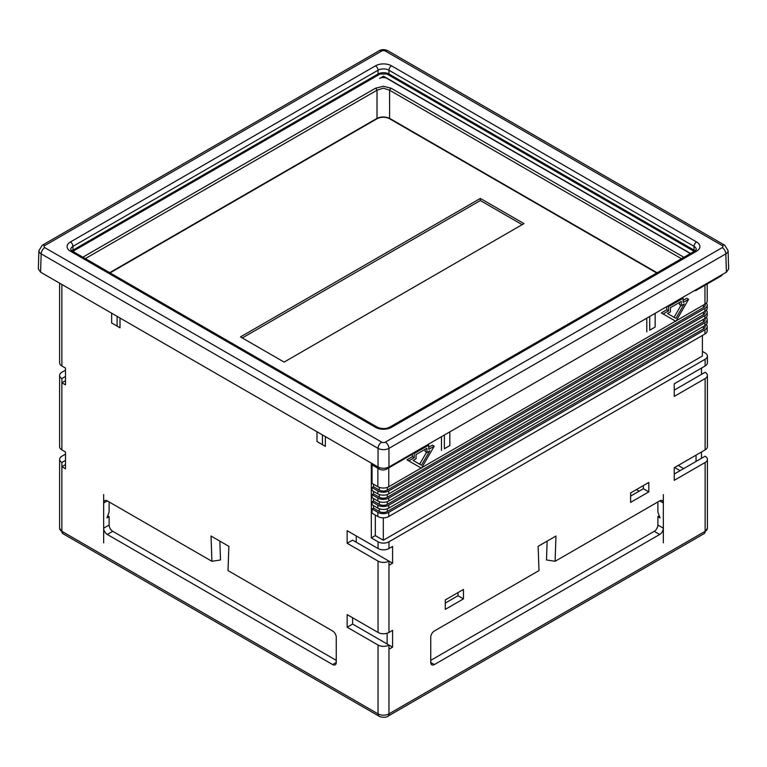 <?xml version="1.0" encoding="UTF-8"?>
<svg xmlns="http://www.w3.org/2000/svg" width="767" height="767" viewBox="0 0 767 767"><rect width="100%" height="100%" fill="white"/><g stroke="black" fill="none" stroke-linecap="round" stroke-linejoin="round"><path stroke-width="1.15" d="M659.265 515.827L657.885 516.632L657.885 525.021L663.34 528.166L663.34 494.6M657.885 501.944L657.885 511.148A5.139 2.972 -120 0 0 658.374 513.526L660.071 517.888L657.885 516.632M678.239 465.435L683.694 468.579M674.605 467.534L680.051 470.679M107.735 515.827L109.115 516.632L106.929 517.888L108.626 513.526A5.139 2.972 120 0 0 109.115 511.148L109.115 501.944M109.115 516.632L109.115 525.021A5.139 2.972 -120 0 0 112.749 531.32L336.253 660.358M636.447 489.567L639.17 491.139M103.66 542.854L103.66 528.166A5.139 2.972 -120 0 0 107.294 534.465L332.619 664.558A5.139 2.972 -120 0 0 335.189 664.807A5.139 2.972 -120 0 0 336.253 662.458L336.253 637.281A5.139 2.972 60 0 0 332.619 630.982L228.01 570.59L228.873 546.325L211.04 536.028L211.903 561.291L220.503 559.958L219.861 541.118M109.115 525.021L103.66 528.166L103.66 494.6M430.747 660.358L654.251 531.32A5.139 2.972 120 0 0 657.885 525.021M663.34 542.854L663.34 528.166A5.139 2.972 120 0 1 659.706 534.465L434.381 664.558A5.139 2.972 120 0 1 431.811 664.807A5.139 2.972 120 0 1 430.747 662.458L430.747 637.281A5.139 2.972 -60 0 1 434.381 630.982L538.99 570.59L538.127 546.325L555.96 536.028L555.097 561.291L546.497 559.958L547.139 541.118M387.891 716.215L704.068 533.669A5.139 2.972 -120 0 0 705.132 531.32L388.955 713.866A7.708 4.449 180 0 1 378.045 713.866A5.139 2.972 -60 0 0 379.109 716.215C381.17 717.586 386.712 717.653 387.891 716.215A5.139 2.972 -120 0 0 388.955 713.866L388.955 649.237L392.589 647.137L392.589 630.349L388.955 632.449A7.708 4.449 180 0 1 378.045 632.449L347.154 614.616L347.154 627.205L352.609 624.06L352.609 617.761M388.955 632.449L388.955 565.308L392.589 563.208L392.589 546.42L388.955 548.52A7.708 4.449 180 0 1 378.045 548.52L347.154 530.687L347.154 543.276L352.609 540.131L388.955 561.108A7.708 4.449 0 0 1 378.045 561.108L347.154 543.276M356.243 542.231L356.243 535.932M388.955 565.308L388.955 561.108L392.589 563.208M371.324 463.124L371.324 537.926L375.322 535.615L383.318 540.236L702.409 356.013L702.409 335.447M375.322 515.05L375.322 535.615M120.016 318.027L120.016 327.787L117.111 326.109L117.111 316.349M114.561 324.642L120.016 327.787M111.656 313.204L111.656 322.965L117.111 326.109M325.352 436.576L325.352 446.336L322.447 444.659L322.447 434.899M316.992 431.754L316.992 441.514L322.447 444.659M319.897 443.192L325.352 446.336M463.45 598.883L463.45 589.439L445.282 599.928L445.282 609.372L463.45 598.883L458.004 595.729L458.004 592.584M445.282 603.073L458.004 595.729M347.154 627.205L378.045 645.037L378.045 713.866L61.868 531.32A7.708 4.449 180 0 1 59.605 528.166L62.932 533.669A5.139 2.972 -60 0 1 61.868 531.32L61.868 466.691L65.502 468.79L65.502 452.003L61.868 449.903A7.708 4.449 180 0 1 59.605 446.758L59.605 375.418A7.708 4.449 0 0 0 61.868 378.562L65.502 376.463M65.502 454.102L61.868 456.202A7.708 4.449 0 0 0 59.605 459.347A7.708 4.449 0 0 0 61.868 462.491L61.868 466.691L65.502 464.591M61.868 462.491L65.502 460.401M107.294 500.889L103.66 502.989A5.139 2.972 60 0 1 104.724 500.64A5.139 2.972 60 0 1 107.294 500.889L211.903 561.291M704.068 533.669L707.395 528.166A7.708 4.449 180 0 1 705.132 531.32L705.132 462.491A7.708 4.449 0 0 0 707.395 459.347A7.708 4.449 0 0 0 705.132 456.202L674.241 474.035M705.132 462.491L674.241 480.334L674.241 467.736L705.132 449.903L705.132 378.562A7.708 4.449 0 0 0 707.395 375.418A7.708 4.449 0 0 0 705.132 372.273L674.241 390.106M701.498 374.373L701.498 368.074M707.395 356.118L707.395 362.829A7.708 4.449 180 0 1 705.132 365.974L705.132 359.263A7.708 4.449 0 0 0 707.395 356.118A7.708 4.449 0 0 0 705.132 352.964L702.409 351.391M705.132 365.974L674.241 383.807L674.241 396.395L705.132 378.562M707.395 375.418L707.395 446.758A7.708 4.449 180 0 1 705.132 449.903M701.498 458.302L701.498 452.003M696.043 455.147L696.043 461.446M659.706 500.889A5.139 2.972 -60 0 1 662.276 500.64A5.139 2.972 -60 0 1 663.34 502.989L659.706 500.889L555.097 561.291M61.868 449.903L61.868 382.762L65.502 384.861L65.502 368.074L61.868 365.974A7.708 4.449 180 0 1 59.605 362.829L59.605 283.157M65.502 380.662L61.868 382.762L61.868 378.562M378.045 548.52L378.045 541.809L371.324 537.926M378.045 645.037A7.708 4.449 0 0 0 388.955 645.037L352.609 624.06M388.955 649.237L388.955 645.037L392.589 647.137M387.134 633.226L387.134 643.992M630.627 496.067L643.35 488.723L643.35 485.578M648.805 491.868L648.805 482.424L630.627 492.922L630.627 502.366L648.805 491.868L643.35 488.723M59.605 375.418A7.708 4.449 0 0 1 61.868 372.273L65.502 370.173M705.132 359.263L388.955 541.809A7.708 4.449 0 0 1 378.045 541.809M383.318 540.236L383.318 517.83M690.54 253.474L383.5 76.211L383.5 77.553M72.827 251.375L379.991 74.044L387.009 74.044L694.173 251.375M416.03 458.762L413.145 460.43L421.476 465.243L429.808 450.804L426.931 452.472L426.931 448.273L416.03 454.572L416.03 458.762M426.931 452.472L425.11 451.418L425.11 449.328M419.664 464.188L426.557 452.252M414.209 453.518L428.743 445.128L428.743 449.328L434.199 446.173L421.476 468.206L408.753 460.862L414.209 457.717L414.209 453.518L413.26 452.971M419.664 467.161L406.941 459.817L412.397 456.672L412.397 453.47M412.397 456.672L414.209 457.717M406.941 459.817L408.753 460.862M428.743 447.228L432.377 445.128L434.199 446.173M427.794 444.582L428.743 445.128M675.88 318.363L667.539 313.55L670.425 311.891L670.425 307.692L681.326 301.402L681.326 305.592L684.212 303.933L675.88 318.363M679.514 302.447L679.514 304.547L681.326 305.592M680.952 305.381L674.059 317.317M683.148 298.248L668.603 306.647L668.603 310.846L663.158 313.991L675.88 321.335L688.593 299.303L683.148 302.447L683.148 298.248L682.189 297.701M666.791 306.589L666.791 309.791L668.603 310.846M667.654 306.091L668.603 306.647M666.791 309.791L661.336 312.936L663.158 313.991M661.336 312.936L674.059 320.28M683.148 300.348L686.781 298.248L688.593 299.303M705.151 311.191L705.151 312.361A5.657 3.26 180 0 1 703.492 314.671L387.316 497.217A5.657 3.26 180 0 1 379.32 497.217L373.51 493.862L373.51 491.34M704.95 315.515A7.708 4.449 0 0 0 707.212 312.361L707.212 315.304A7.708 4.449 0 0 1 704.95 318.449L704.95 315.515L388.773 498.061A7.708 4.449 180 0 1 377.863 498.061L372.053 494.696L373.51 493.862M707.212 312.361A7.708 4.449 0 0 0 706.302 310.271M704.95 311.316L704.95 308.382L388.773 490.928L388.773 493.862L704.95 311.316A7.708 4.449 0 0 0 707.212 308.171L707.212 305.228A7.708 4.449 0 0 0 706.302 303.128M388.773 493.862A7.708 4.449 180 0 1 377.863 493.862L372.053 490.506L372.053 487.563L373.51 486.729L373.51 484.207M386.587 467.937L386.587 469.097L412.032 454.419L412.032 453.68M695.506 290.022L695.506 290.751L694.864 290.386M722.361 274.509A5.139 2.972 180 0 1 720.942 276.062L695.506 290.751M386.587 469.097A5.139 2.972 180 0 1 379.32 469.097L372.053 464.907L372.053 463.536M704.95 318.449L388.773 500.995A7.708 4.449 180 0 1 377.863 500.995L372.053 497.639L372.053 494.696M388.773 490.928A7.708 4.449 180 0 1 377.863 490.928L372.053 487.563M421.16 468.023L388.773 486.729A7.708 4.449 180 0 1 377.863 486.729L372.053 483.373L372.053 464.907M704.95 329.781A7.708 4.449 0 0 0 707.212 326.637L707.212 330.826A7.708 4.449 180 0 1 704.95 333.981L704.95 329.781L388.773 512.327A7.708 4.449 180 0 1 377.863 512.327L372.053 508.972L373.51 508.128L373.51 505.616M704.95 333.981L388.773 516.527A7.708 4.449 180 0 1 377.863 516.527L372.053 513.161L372.053 508.972M704.95 325.582L704.95 322.648A7.708 4.449 0 0 0 707.212 319.503L707.212 322.437A7.708 4.449 0 0 1 704.95 325.582L388.773 508.128A7.708 4.449 180 0 1 377.863 508.128L372.053 504.772L372.053 501.839L373.51 500.995L373.51 498.473M704.95 322.648L388.773 505.194A7.708 4.449 180 0 1 377.863 505.194L372.053 501.839M705.151 325.467L705.151 326.637A5.657 3.26 180 0 1 703.492 328.938L387.316 511.484A5.657 3.26 180 0 1 379.32 511.484L373.51 508.128M707.212 326.637A7.708 4.449 0 0 0 706.302 324.537M705.151 318.324L705.151 319.503A5.657 3.26 180 0 1 703.492 321.804L387.316 504.35A5.657 3.26 180 0 1 379.32 504.35L373.51 500.995M707.212 319.503A7.708 4.449 0 0 0 706.302 317.404M676.197 320.788L704.95 304.183A7.708 4.449 0 0 0 707.212 301.038L707.212 283.991M704.95 308.382A7.708 4.449 0 0 0 707.212 305.228M705.151 304.058L705.151 305.228A5.657 3.26 180 0 1 703.492 307.538L387.316 490.084A5.657 3.26 180 0 1 379.32 490.084L373.51 486.729M675.564 321.152L421.792 467.659M655.162 313.31L655.162 327.049L649.707 330.203L649.707 316.455M652.257 328.727L649.707 330.203M646.802 318.132L646.802 331.881M449.826 431.859L449.826 445.598L444.371 448.753L444.371 435.004M446.921 447.276L444.371 448.753M441.466 436.682L441.466 450.43M383.5 76.211L379.675 78.416A5.139 2.972 0 0 1 386.942 78.416L690.348 253.589M85.348 258.604L377.019 90.209A2.569 1.486 -120 0 0 375.447 88.253L383.308 86.249L391.18 88.253A2.569 1.486 120 0 0 389.607 90.209L681.47 258.719M391.18 88.253L683.934 257.29M82.865 257.175L375.447 88.253M109.71 272.668L377.019 118.339C381.218 116.546 385.408 116.546 389.598 118.339L657.108 272.784M110.074 272.879L377.019 118.76A8.888 5.129 180 0 1 389.598 118.76L656.744 272.994M377.019 118.76L377.019 90.209L383.308 88.167L389.607 90.209L389.598 118.76M695.055 250.867A7.708 4.449 0 0 0 694.049 250.147L388.955 74.006A7.708 4.449 0 0 0 378.045 74.006L72.951 250.147A7.708 4.449 0 0 0 71.945 250.867M728.094 250.588L728.65 268.958L726.397 272.18L388.955 467.007C385.322 468.723 381.678 468.723 378.045 467.007L40.603 272.18L41.159 253.858A7.708 4.449 -178.8 0 1 38.906 250.627M40.603 272.18L38.35 268.958L38.906 250.588M388.955 467.007L388.955 448.359A7.708 4.343 180 0 1 378.045 448.359L41.159 253.858A5.139 2.972 -60 0 1 44.793 247.636A2.569 1.486 180 0 1 44.793 245.536L381.678 51.034A2.569 1.486 180 0 1 385.322 51.034L722.207 245.536A2.569 1.486 180 0 1 722.207 247.636L385.322 442.137A2.569 1.486 180 0 1 381.678 442.137L44.793 247.636M728.094 250.627A7.708 4.449 178.8 0 1 725.841 253.858L388.955 448.359A5.139 2.972 -120 0 0 385.322 442.137M523.966 223.609L284.106 362.091L240.493 336.914L480.353 198.432L523.966 223.609M242.305 337.959L480.353 200.532L522.145 224.654M480.353 200.532L480.353 198.432M112.749 531.32L107.294 534.465M336.253 662.458L332.619 664.558M430.747 662.458L434.381 664.558M654.251 531.32L659.706 534.465M378.045 632.449L378.045 561.108M61.868 365.974L61.868 284.461M388.955 548.52L388.955 541.809M379.991 73.191L379.991 74.044M387.009 73.191L387.009 74.044M703.492 312.159L703.492 314.671M387.316 494.523L387.316 497.217M379.32 494.523L379.32 497.217M720.942 276.062L720.942 275.334M379.32 467.592L379.32 469.097M388.773 498.061L388.773 500.995M377.863 498.061L377.863 500.995M377.863 490.928L377.863 493.862M377.863 468.263L377.863 486.729M388.773 467.841L388.773 486.729M377.863 512.327L377.863 516.527M388.773 512.327L388.773 516.527M388.773 505.194L388.773 508.128M377.863 505.194L377.863 508.128M703.492 326.426L703.492 328.938M387.316 508.789L387.316 511.484M379.32 508.789L379.32 511.484M387.316 501.656L387.316 504.35M379.32 501.656L379.32 504.35M703.492 319.293L703.492 321.804M704.95 304.183L704.95 285.295M703.492 305.017L703.492 307.538M387.316 487.39L387.316 490.084M379.32 487.39L379.32 490.084M83.977 257.817A2.569 1.486 -120 0 0 83.095 257.041M683.531 257.041A2.569 1.486 120 0 0 682.371 258.191M72.951 250.147L72.951 246.37L378.045 70.228A7.708 4.449 180 0 1 388.955 70.228L388.955 74.006M375.504 65.818A11.304 6.529 180 0 1 391.496 65.818L696.589 241.969A11.304 6.529 180 0 1 696.589 251.202L391.496 427.344A11.304 6.529 180 0 1 375.504 427.344L70.411 251.202A11.304 6.529 180 0 1 70.411 241.969L375.504 65.818A3.595 2.08 60 0 1 378.045 70.228L378.045 74.006M70.411 251.202A3.595 2.08 -60 0 1 72.203 251.02L70.698 249.524A7.708 4.449 180 0 1 72.951 246.37A3.595 2.08 60 0 0 70.411 241.969M694.049 250.147L694.049 246.37A7.708 4.449 180 0 1 696.302 249.524L694.797 251.02L389.694 427.171C385.561 429.031 381.439 429.031 377.306 427.171L72.203 251.02M391.496 65.818A3.595 2.08 120 0 0 388.955 70.228L694.049 246.37A3.595 2.08 120 0 1 696.589 241.969M375.504 427.344A3.595 2.08 -60 0 1 377.306 427.171M391.496 427.344A3.595 2.08 -120 0 0 389.694 427.171M696.589 251.202A3.595 2.08 -120 0 0 694.797 251.02M38.906 250.656L42.223 245.277L379.109 50.775C381.755 49.27 384.679 49.27 387.891 50.775L387.891 50.775A5.139 2.972 120 0 0 385.322 51.034M387.891 50.775L724.777 245.277A5.139 2.972 120 0 0 722.207 245.536M379.109 50.775A5.139 2.972 60 0 1 381.678 51.034M42.223 245.277A5.139 2.972 60 0 1 44.793 245.536M378.045 467.007L378.045 448.359A5.139 2.972 -60 0 1 381.678 442.137M722.207 247.636A5.139 2.972 -120 0 1 725.841 253.858L726.397 272.18M379.109 716.215L62.932 533.669M59.605 528.166L59.605 459.347M707.395 528.166L707.395 459.347M728.094 250.656L724.777 245.277"/></g></svg>
